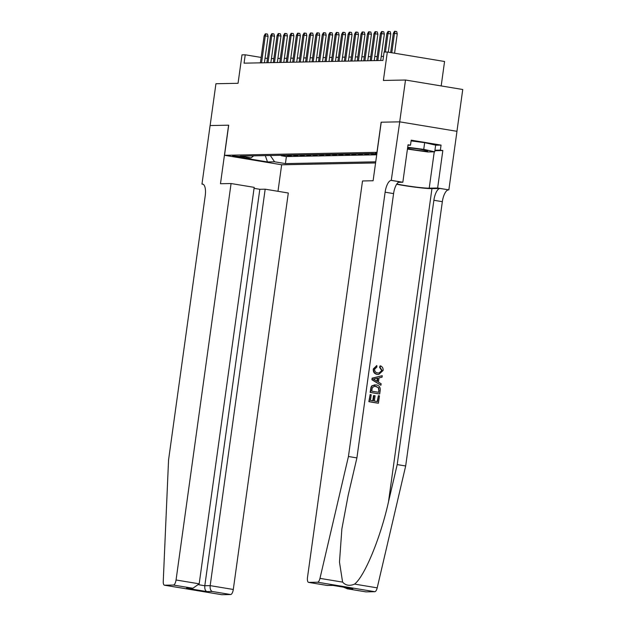 <?xml version="1.0" encoding="UTF-8"?>
<svg xmlns="http://www.w3.org/2000/svg" width="626" height="626" viewBox="0 0 626 626"><rect width="100%" height="100%" fill="white"/><g stroke="black" fill="none" stroke-linecap="round" stroke-linejoin="round"><path stroke-width="0.94" d="M376.946 153.112L375.24 153.135L376.875 153.613M441.181 85.926L444.57 61.497L387.33 52.013L384.098 52.075L382.94 60.44L244.07 63.163L245.228 54.798L242.004 54.861L238.052 83.297L215.931 83.735L210.125 125.552L228.701 125.192L224.523 155.303L377.048 152.329M456.941 131.319L462.747 89.502L405.507 80.018L399.701 121.843L381.132 122.203L376.954 152.314M224.523 155.303L281.755 164.787L375.577 162.948M282.913 155.271L285.08 155.631L281.207 155.71L281.262 155.303M285.495 155.225L287.663 155.584L287.717 155.178M287.663 155.584L291.544 155.506L289.376 155.146M295.832 155.021L297.999 155.381L294.126 155.459L294.181 155.052M302.288 154.896L304.455 155.256L300.582 155.326L300.636 154.927M308.751 154.771L310.919 155.131L307.045 155.201L307.1 154.802M315.207 154.638L317.374 154.998L313.501 155.076L313.556 154.677M321.67 154.512L323.838 154.872L319.964 154.951L320.019 154.544M328.126 154.387L330.293 154.747L326.42 154.825L326.475 154.419M334.589 154.262L336.757 154.622L332.875 154.7L332.938 154.293M341.045 154.137L343.212 154.497L339.339 154.567L339.394 154.168M347.508 154.012L349.676 154.372L345.795 154.442L345.857 154.043M353.964 153.879L356.131 154.239L352.258 154.317L352.313 153.918M360.42 153.753L362.595 154.113L358.714 154.192L358.768 153.785M366.883 153.628L369.05 153.988L365.177 154.066L365.232 153.66M375.467 153.863L371.633 153.941L371.688 153.534M242.591 157.47L244.414 157.369L240.259 156.453L232.598 155.952L242.591 157.47L242.677 156.868M376.805 154.082L373.299 153.503L240.243 156.109L251.073 157.901L253.655 155.851M270.307 155.522L274.587 161.798L285.417 163.597L375.733 161.821M274.587 161.798L267.482 161.938L243.968 158.042L251.073 157.901M281.207 155.71L286.387 156.57L376.711 154.802M371.633 153.941L369.465 153.581M365.177 154.066L363.01 153.706M358.714 154.192L356.546 153.832M352.258 154.317L350.09 153.957M345.795 154.442L343.627 154.082M339.339 154.567L337.171 154.215M332.875 154.7L330.708 154.34M326.42 154.825L324.252 154.465M319.964 154.951L317.789 154.591M313.501 155.076L311.333 154.716M307.045 155.201L304.878 154.841M300.582 155.326L298.414 154.974M294.126 155.459L291.959 155.099M387.33 52.013L383.386 80.457L405.507 80.018M267.443 58.476L265.064 58.085M261.144 57.436L245.228 54.798M383.503 56.387L381.242 56.434M377.22 56.512L374.778 56.559M370.764 56.637L368.323 56.684M364.301 56.763L361.859 56.809M357.845 56.896L355.404 56.943M351.382 57.021L348.94 57.068M344.926 57.146L342.485 57.193M338.463 57.271L336.021 57.318M332.007 57.396L329.566 57.443M325.543 57.522L323.102 57.569M319.088 57.655L316.646 57.702M312.624 57.78L310.191 57.827M306.169 57.905L303.727 57.952M299.713 58.03L297.272 58.077M293.25 58.155L290.808 58.202M286.794 58.281L284.353 58.328M280.331 58.414L277.889 58.461M273.875 58.539L271.434 58.586M286.387 156.57L285.417 163.597M265.299 155.616L267.482 161.938M264.415 62.764L268.077 36.355L265.291 35.901L261.558 62.819M264.125 35.917L265.307 33.843L265.956 33.827L265.291 35.901L264.125 35.917L260.393 62.843M265.956 33.827L267.498 34.086L268.077 36.355M407.495 148.589A11.002 0.712 -172.1 0 0 423.379 150.983A11.002 0.712 -172.1 0 0 427.605 150.921A11.002 0.712 -172.1 0 0 421.095 149.434A11.002 0.712 -172.1 0 0 410.163 148.01A11.002 0.712 -172.1 0 0 407.604 147.838M411.094 140.905L424.671 142.665L435.649 145.13L434.718 151.821L427.746 151.961L407.424 149.098M407.683 147.274L423.739 149.356L434.718 151.821M424.671 142.665L423.739 149.356M231.072 183.535L176.055 579.989L199.185 583.823L254.195 187.362L231.072 183.535L220.477 183.739L228.6 125.192L210.093 125.552L201.971 184.099L203.176 184.302M254.062 188.332L259.821 189.287L265.181 189.185L288.304 193.011L233.295 589.473A5.078 1.909 99.4 0 1 230.658 594.528L221.847 594.7A5.078 1.909 99.4 0 1 221.714 594.692L164.474 585.208A5.078 1.909 -80.6 0 1 163.253 581.437L168.55 460.024L205.226 195.719A11.847 4.46 -80.6 0 0 202.636 184.114A11.847 4.46 -80.6 0 0 202.331 184.099L201.971 184.099M230.658 594.528L212.175 591.468L206.815 591.57L186.548 588.213L191.908 588.104L173.425 585.044L164.607 585.216L221.847 594.7M281.661 164.771L277.983 191.306M265.181 189.185L210.172 585.639L233.295 589.473M173.425 585.044A5.078 1.909 -80.6 0 0 176.055 579.989M259.821 189.287L204.804 585.748L210.172 585.639C209.921 588.714 210.586 590.662 212.175 591.468M206.815 591.57C205.226 590.764 204.561 588.823 204.804 585.748L198.927 584.77M186.548 588.213L193.035 588.158L199.185 583.823M191.908 588.104L193.035 588.158M378.386 395.679L379.45 395.851L378.433 403.191L369.152 401.649L370.138 394.576L371.21 394.756L370.42 400.413L373.276 400.89L374.012 395.609L375.084 395.788L374.348 401.063L377.564 401.595L378.386 395.679L377.188 401.532M374.012 395.609L373.495 395.624L372.775 400.804M370.138 394.576L368.863 401.657A22.043 1.424 -172.1 0 0 378.143 403.199L378.433 403.191M374.935 384.818L371.797 385.859L370.991 387.212L370.146 392.392A22.043 1.424 -172.1 0 0 379.426 393.934L370.435 392.385L371.296 387.204L372.165 385.851L376.171 384.912C379.145 385.389 380.491 387.197 380.217 390.327L379.724 393.926M380.569 365.897C382.463 366.773 383.3 368.315 383.089 370.506L378.785 374.442L377.619 374.356C374.778 373.816 373.425 372.016 373.565 368.957L376.805 365.537L376.891 367L374.63 369.199C374.606 371.414 375.663 372.666 377.807 372.94L378.949 373.033L382.001 370.459L380.068 367.259L380.569 365.897L380.084 365.905L379.575 367.266L381.625 370.467L380.334 372.564M376.805 365.537L373.292 368.964C373.065 372.024 374.34 373.824 377.102 374.371L378.785 374.442M396.657 184.24A22.043 1.424 -172.1 0 0 431.948 188.629L440.023 188.473L448.85 189.874L456.972 131.319L399.74 121.843L381.234 122.203L373.104 180.75L362.517 180.961L307.499 577.415A5.078 1.909 -80.6 0 0 308.61 582.383A5.078 1.909 -80.6 0 0 308.743 582.391L317.562 582.219A5.078 1.909 -80.6 0 0 319.972 578.369L348.439 456.495L385.115 192.19A11.847 4.46 99.4 0 1 391.258 180.398L399.74 121.843M348.439 456.495L356.906 457.903L348.181 495.268L341.874 528.876L339.48 562.132L342.602 582.117C345.716 585.537 349.707 586.202 354.574 584.097C364.535 576.523 380.545 537.734 388.472 501.942L397.205 464.578L433.881 200.273A11.847 4.46 99.4 0 1 440.023 188.473M382.251 375.694L372.126 378.151L371.907 379.747L380.921 385.264L372.196 379.739L372.415 378.143L382.251 375.694L382.04 377.196L379.027 377.869L378.433 382.142L381.132 383.761L380.921 385.264M397.205 464.578L405.671 465.979L442.347 201.674A11.847 4.46 99.4 0 1 448.498 189.874M391.258 180.398L399.724 181.798A11.847 4.46 99.4 0 0 393.582 193.598L356.906 457.903M308.743 582.391L327.226 585.459L332.594 585.349L352.853 588.706L347.493 588.816L365.983 591.875L374.794 591.703L317.562 582.219M354.574 584.097L377.204 587.853L405.671 465.979M391.61 180.39L402.831 182.244L408.027 144.778L410.5 145.185L407.964 145.232M435.633 145.216L441.056 145.115L411.196 140.169L410.5 145.185M441.056 145.115L440.36 150.13L442.832 150.545L437.637 188.011L448.85 189.874M396.829 183.981A19.038 1.229 -172.1 0 0 429.209 188.176L437.637 188.011M402.831 182.244L398.339 182.33M377.204 587.853A5.078 1.909 99.4 0 1 374.794 591.703M442.832 150.545L434.874 150.694M434.937 150.24L440.36 150.13M327.226 585.459L332.915 585.42M352.853 588.706L351.945 588.557M347.493 588.816L343.416 587.157M380.068 367.259L379.575 367.266M377.619 374.356L377.102 374.371M374.997 380.084L377.423 381.539L377.901 378.112L373.378 379.121L374.997 380.084M377.368 378.229L376.954 381.257M378.847 392.33L378.808 387.784L374.794 386.226L372.407 387.486L371.703 391.148L378.847 392.33M379.137 390.264L378.472 392.267M378.808 387.784L378.378 387.791L378.746 390.272M375.952 386.328L378.378 387.791M270.87 62.639L274.532 36.23L271.747 35.768L268.014 62.694M270.589 35.792L271.762 33.718L272.412 33.702L271.747 35.768L270.589 35.792L266.848 62.717M272.412 33.702L273.961 33.96L274.532 36.23M277.326 62.514L280.996 36.105L278.21 35.643L274.47 62.569M277.044 35.666L278.226 33.593L278.867 33.577L278.21 35.643L277.044 35.666L273.312 62.592M278.867 33.577L280.417 33.835L280.996 36.105M283.789 62.381L287.451 35.979L284.666 35.518L280.933 62.443M283.508 35.541L284.681 33.46L285.331 33.452L284.666 35.518L283.508 35.541L279.767 62.467M285.331 33.452L286.88 33.71L287.451 35.979M290.245 62.256L293.915 35.854L291.129 35.392L287.389 62.31M289.963 35.416L291.145 33.334L291.786 33.327L291.129 35.392L289.963 35.416L286.231 62.334M291.786 33.327L293.336 33.577L293.915 35.854M296.708 62.131L300.37 35.729L297.585 35.267L293.852 62.185M296.427 35.291L297.6 33.209L298.25 33.201L297.585 35.267L296.427 35.291L292.686 62.209M298.25 33.201L299.799 33.452L300.37 35.729M303.164 62.005L306.834 35.596L304.048 35.142L300.308 62.06M302.882 35.158L304.064 33.084L304.705 33.068L304.048 35.142L302.882 35.158L299.15 62.084M304.705 33.068L306.255 33.327L306.834 35.596M309.627 61.88L313.29 35.471L310.504 35.009L306.771 61.935M309.346 35.033L310.519 32.959L311.169 32.943L310.504 35.009L309.346 35.033L305.605 61.958M311.169 32.943L312.71 33.201L313.29 35.471M316.083 61.755L319.745 35.346L316.967 34.884L313.227 61.81M315.801 34.907L316.983 32.834L317.625 32.818L316.967 34.884L315.801 34.907L312.069 61.833M317.625 32.818L319.174 33.076L319.745 35.346M322.546 61.622L326.209 35.22L323.423 34.759L319.69 61.684M322.257 34.782L323.439 32.701L324.088 32.693L323.423 34.759L322.257 34.782L318.524 61.708M324.088 32.693L325.63 32.951L326.209 35.22M329.002 61.497L332.664 35.095L329.879 34.633L326.146 61.551M328.72 34.657L329.902 32.575L330.544 32.568L329.879 34.633L328.72 34.657L324.98 61.575M330.544 32.568L332.093 32.818L332.664 35.095M335.466 61.371L339.128 34.97L336.342 34.508L332.609 61.426M335.176 34.532L336.358 32.45L337.007 32.442L336.342 34.508L335.176 34.532L331.444 61.45M337.007 32.442L338.549 32.693L339.128 34.97M341.921 61.246L345.583 34.837L342.798 34.383L339.065 61.301M341.639 34.399L342.813 32.325L343.463 32.309L342.798 34.383L341.639 34.399L337.899 61.325M343.463 32.309L345.012 32.568L345.583 34.837M348.377 61.121L352.047 34.712L349.261 34.25L345.521 61.176M348.095 34.273L349.277 32.2L349.918 32.184L349.261 34.25L348.095 34.273L344.363 61.199M349.918 32.184L351.468 32.442L352.047 34.712M354.84 60.996L358.502 34.587L355.717 34.125L351.984 61.051M354.559 34.148L355.732 32.075L356.382 32.059L355.717 34.125L354.559 34.148L350.818 61.074M356.382 32.059L357.931 32.317L358.502 34.587M361.296 60.863L364.966 34.461L362.18 34L358.44 60.925M361.014 34.023L362.196 31.942L362.837 31.934L362.18 34L361.014 34.023L357.282 60.949M362.837 31.934L364.387 32.192L364.966 34.461M367.759 60.738L371.421 34.336L368.636 33.874L364.903 60.792M367.478 33.898L368.651 31.816L369.301 31.809L368.636 33.874L367.478 33.898L363.737 60.816M369.301 31.809L370.85 32.059L371.421 34.336M374.215 60.612L377.877 34.211L375.099 33.749L371.359 60.667M373.933 33.773L375.115 31.691L375.756 31.683L375.099 33.749L373.933 33.773L370.201 60.691M375.756 31.683L377.306 31.934L377.877 34.211M380.678 60.487L384.341 34.078L381.555 33.616L377.822 60.542M380.397 33.64L381.57 31.566L382.22 31.55L381.555 33.616L380.397 33.64L376.656 60.566M382.22 31.55L383.761 31.809L384.341 34.078M388.269 52.169L390.796 33.953L388.018 33.491L385.436 52.052M386.852 33.514L388.034 31.441L388.676 31.425L388.018 33.491L386.852 33.514L384.278 52.075M388.676 31.425L390.225 31.683L390.796 33.953M394.568 53.218L397.26 33.827L394.474 33.366L391.782 52.756M393.308 33.389L394.49 31.316L395.139 31.3L394.474 33.366L393.308 33.389L390.647 52.568M395.139 31.3L396.681 31.558L397.26 33.827M202.941 184.201L202.331 184.099M388.472 501.942L431.948 188.629M433.881 200.273L442.347 201.674M393.582 193.598L385.115 192.19M319.972 578.369L342.602 582.117M434.248 151.836L429.209 188.176M308.61 582.383L327.421 585.498M352.399 588.643L332.782 585.396M347.039 588.753L365.85 591.867"/></g></svg>

